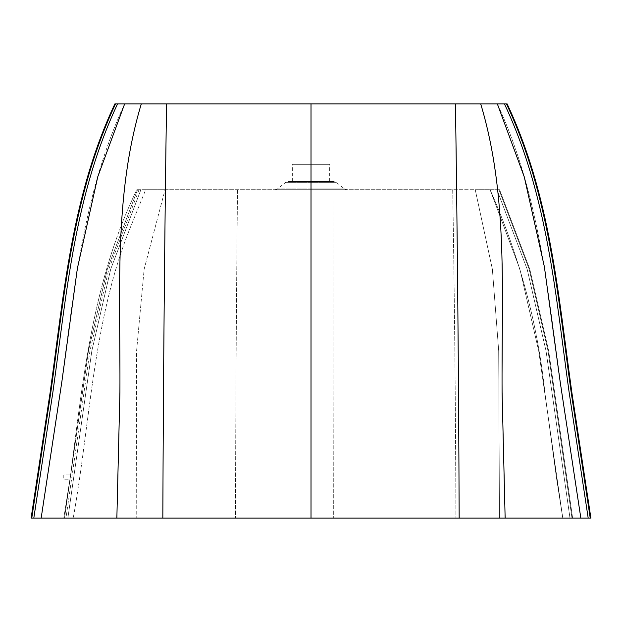 <?xml version="1.0" encoding="UTF-8"?>
<svg xmlns="http://www.w3.org/2000/svg" width="622" height="622" viewBox="0 0 622 622"><rect width="100%" height="100%" fill="white"/><g stroke="black" fill="none" stroke-linecap="round" stroke-linejoin="round"><path stroke-width="0.47" stroke-dasharray="3.11 2.33" d="M311.016 103.874L506.448 103.874C549.825 195.977 557.382 293.755 571.175 392.295L590.239 518.126L162.832 518.126C163.368 375.152 164.605 237.068 166.54 103.874L311.016 103.874L311.016 518.126M117.581 103.874C74.212 195.977 66.655 293.755 52.87 392.295L33.806 518.126L31.761 518.126L50.825 392.295C64.618 293.755 72.175 195.977 115.552 103.874L166.54 103.874M33.806 518.126L41.169 518.126L60.241 392.295C74.096 293.755 81.941 195.977 124.68 103.874L124.657 103.874C81.941 195.977 74.096 293.755 60.241 392.295L41.153 518.126L162.832 518.126M497.343 103.874L497.32 103.874C540.059 195.977 547.904 293.755 561.759 392.295L580.831 518.126L561.759 392.295C547.904 293.755 540.059 195.977 497.32 103.874L524.206 176.695L544.647 268.525L560.095 381.418L580.847 518.126M141.303 103.874C113.523 195.977 120.528 293.755 119.914 392.295L116.858 518.126L571.991 518.126L116.858 518.126M69.967 479.235L70.644 474.913L69.967 479.235L63.786 479.235L69.967 479.235M69.913 479.235L63.786 518.126L73.225 518.126L63.786 518.126L69.913 479.235L63.786 518.126M63.786 474.913L63.786 479.235L63.786 474.913L70.644 474.913L63.786 474.913M70.589 474.913L70.589 474.913C83.317 377.22 92.857 280.475 136.84 189.71L145.696 189.71L131.981 223.461C92.935 317.531 91.014 418.217 73.225 518.126C91.014 418.217 92.935 317.531 131.981 223.461L145.696 189.71L165.063 189.71L144.141 269.194L136.583 350.878L136.218 518.126L136.583 350.878L144.141 269.194L165.063 189.71L452.699 189.71C454.48 295.201 455.561 404.673 455.926 518.126C455.561 404.673 454.48 295.201 452.699 189.71L475.231 189.71L492.367 269.194L498.696 350.878L499.45 518.126L498.696 350.878L492.367 269.194L475.231 189.71L490.066 189.71L519.906 269.194L538.683 350.878L562.778 518.126L556.449 477.82L545.066 394.091C537.952 324.832 519.627 256.707 490.082 189.71L499.583 189.71L529.796 269.194L548.666 350.878L572.637 518.126L548.666 350.878L529.796 269.194L499.583 189.71L490.082 189.71C519.627 256.707 537.952 324.832 545.066 394.091L556.449 477.82L562.801 518.126L538.683 350.878L519.906 269.194L490.066 189.71L136.84 189.71C92.857 280.475 83.317 377.22 70.589 474.913C83.317 377.22 92.857 280.475 136.84 189.71L136.84 189.71M333.944 181.5L288.048 181.5L333.944 181.5L336.277 182.316L285.716 182.316L336.277 182.316L344.502 188.894L311 188.894L344.502 188.894L346.742 189.71L275.258 189.71L346.742 189.71M311 181.5C286.936 181.5 286.936 181.5 311 181.5C286.936 181.5 286.936 181.5 311 181.5C335.064 181.5 335.064 181.5 311 181.5C335.064 181.5 335.064 181.5 311 181.5L288.048 181.5L285.716 182.316L277.498 188.894L275.258 189.71L311 189.71M311 164.332C286.936 164.332 286.936 164.332 311 164.332C286.936 164.332 286.936 164.332 311 164.332C335.064 164.332 335.064 164.332 311 164.332C335.064 164.332 335.064 164.332 311 164.332M499.583 189.71L529.796 269.194L548.666 350.878L572.637 518.126M455.459 103.874C457.395 237.068 458.632 375.152 459.168 518.126M480.697 103.874C508.477 195.977 501.472 293.755 502.086 392.295L505.142 518.126M137.54 189.71L107.326 269.194L88.464 350.878L64.494 518.126L88.464 350.878L107.326 269.194L137.54 189.71M311 188.894L277.498 188.894L311 188.894M139.017 189.71L108.811 269.194L89.949 350.878L65.979 518.126M140.899 189.71L110.693 269.194L91.838 350.878L67.876 518.126L91.838 350.878L110.693 269.194L140.899 189.71M237.511 189.71C236.399 295.201 235.73 404.673 235.505 518.126C235.73 404.673 236.399 295.201 237.511 189.71M332.902 189.71L333.33 518.126L332.902 189.71M496.962 189.71L527.161 269.194L546.023 350.878L569.993 518.126L546.023 350.878L527.161 269.194L496.962 189.71M498.945 189.71L529.159 269.194L548.021 350.878L571.991 518.126L548.021 350.878L529.159 269.194L498.945 189.71M504.419 103.874C547.788 195.977 555.345 293.755 569.13 392.295L588.194 518.126M124.657 103.874L97.732 176.897L77.633 266.714L61.858 381.69L41.153 518.126M329.66 181.5L329.66 164.332M292.34 181.5L292.34 164.332"/><path stroke-width="0.93" d="M114.891 103.874L115.552 103.874L114.891 103.874C71.514 195.977 63.957 293.755 50.164 392.295L31.1 518.126L31.761 518.126L31.1 518.126L50.164 392.295C63.957 293.755 71.514 195.977 114.891 103.874C71.514 195.977 63.957 293.755 50.164 392.295L31.1 518.126M117.581 103.874L115.552 103.874C72.175 195.977 64.618 293.755 50.825 392.295L31.761 518.126L116.858 518.126L73.225 518.126L116.858 518.126L119.914 392.295C120.528 293.755 113.523 195.977 141.303 103.874L117.581 103.874C74.212 195.977 66.655 293.755 52.87 392.295L33.806 518.126M124.657 103.874L97.794 176.695L77.353 268.525L61.905 381.418L41.153 518.126M504.419 103.874C547.788 195.977 555.345 293.755 569.13 392.295L588.194 518.126L590.9 518.126L590.239 518.126L571.175 392.295C557.382 293.755 549.825 195.977 506.448 103.874L141.303 103.874M497.343 103.874L524.268 176.897L544.367 266.714L560.142 381.69L580.847 518.126L116.858 518.126M166.54 103.874C164.605 237.068 163.368 375.152 162.832 518.126M571.991 518.126L572.637 518.126L571.991 518.126M590.9 518.126L571.836 392.295C558.043 293.755 550.486 195.977 507.109 103.874C550.486 195.977 558.043 293.755 571.836 392.295L590.9 518.126L571.836 392.295C558.043 293.755 550.486 195.977 507.109 103.874M588.194 518.126L580.847 518.126M480.697 103.874C508.477 195.977 501.472 293.755 502.086 392.295L505.142 518.126M455.459 103.874C457.395 237.068 458.632 375.152 459.168 518.126M311.016 103.874L311.016 518.126"/></g></svg>
